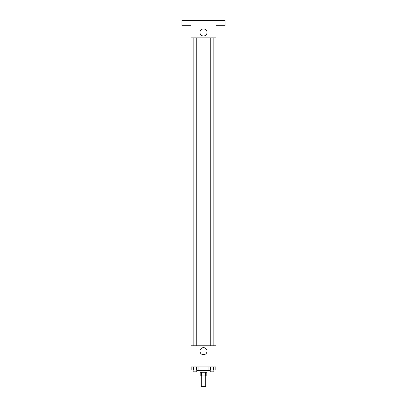 <?xml version="1.0" encoding="UTF-8"?>
<svg xmlns="http://www.w3.org/2000/svg" width="407" height="407" viewBox="0 0 407 407"><rect width="100%" height="100%" fill="white"/><g stroke="black" fill="none" stroke-linecap="round" stroke-linejoin="round"><path stroke-width="0.61" d="M201.256 375.875L201.256 386.65L205.744 386.65L205.744 375.875M205.51 372.283L205.51 375.875L200.809 375.875L200.809 372.283M205.51 375.875L206.191 375.875L206.191 372.283M207.092 370.492L207.092 372.283L199.908 372.283L199.908 370.492M201.49 372.283L201.49 375.875M193.157 370.039L193.157 371.835L196.749 371.835L196.749 370.039L196.764 370.492L210.236 370.492L210.236 370.039L210.251 371.835L213.843 371.835L213.843 370.039M216.071 366.9L190.929 366.9L190.929 345.802L216.071 345.802L216.071 366.9M207.031 351.185A3.531 3.531 0 0 1 201.735 354.243A3.531 3.531 0 0 1 201.735 348.127A3.531 3.531 0 0 1 207.031 351.185M210.251 345.802L210.251 37.856M196.749 37.856L196.749 345.802M216.071 37.856L190.929 37.856L190.929 25.738L181.954 25.738L181.954 20.35L225.046 20.35L225.046 25.738L216.071 25.738L216.071 37.856M207.031 32.468A3.531 3.531 0 0 1 201.735 35.526A3.531 3.531 0 0 1 201.735 29.411A3.531 3.531 0 0 1 207.031 32.468M215.155 366.9L215.155 370.039L208.939 370.039L208.939 366.9M213.604 366.9L213.604 370.039M210.49 366.9L210.49 370.039M198.061 366.9L198.061 370.039L191.845 370.039L191.845 366.9M196.51 366.9L196.51 370.039M193.396 366.9L193.396 370.039M213.843 345.802L213.843 37.856M193.157 37.856L193.157 345.802"/></g></svg>
